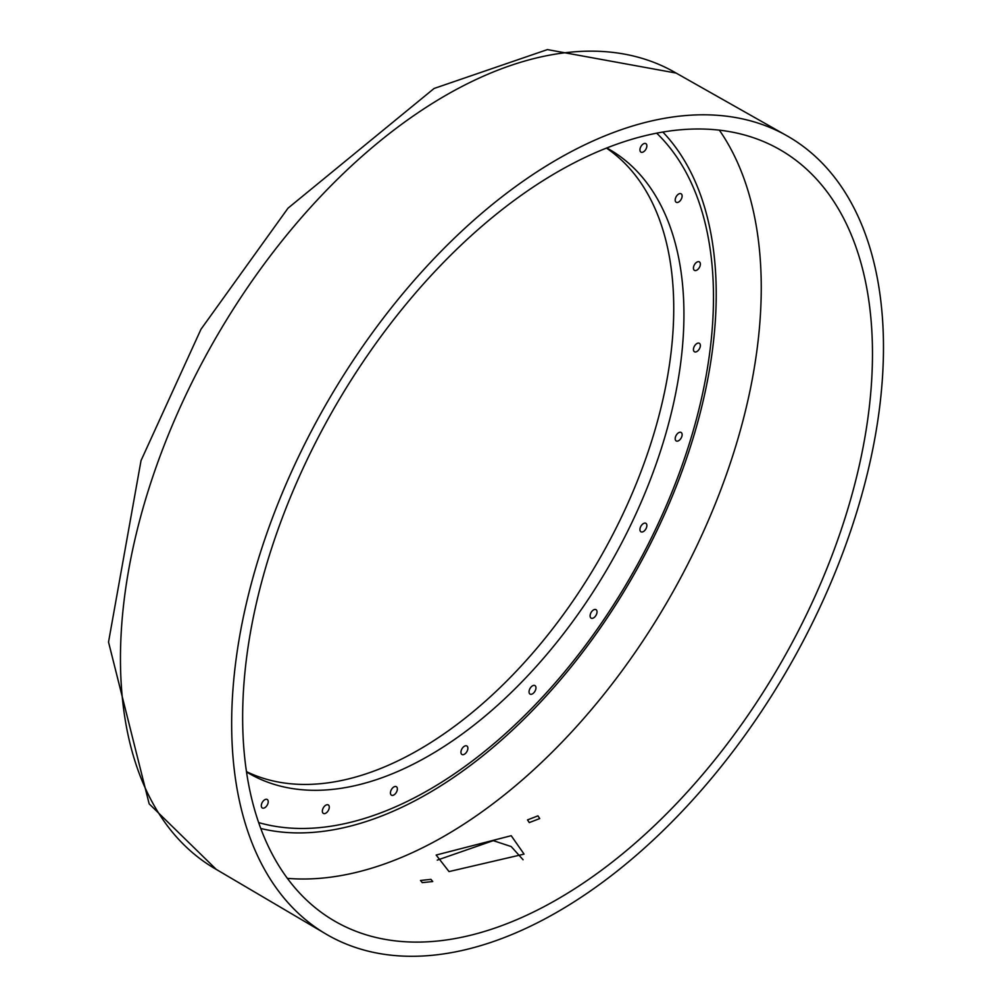 <?xml version="1.0" encoding="UTF-8"?>
<svg xmlns="http://www.w3.org/2000/svg" width="992" height="992" viewBox="0 0 992 992"><rect width="100%" height="100%" fill="white"/><g stroke="black" fill="none" stroke-linecap="round" stroke-linejoin="round"><path stroke-width="1.49" d="M231.657 723.714A460.908 266.104 -60 0 1 430.925 261.9A460.908 266.104 -60 0 1 785.056 134.726A460.908 266.104 -60 0 1 883.475 347.386A460.908 266.104 -60 0 1 680.363 813.242A460.908 266.104 -60 0 1 324.198 932.976A460.908 266.104 -60 0 1 231.657 723.714M523.082 859.766L511.202 846.56L493.272 840.646L437.249 860.126M430.95 879.358L420.484 880.474L422.282 882.632L432.735 881.553L430.95 879.358M537.949 815.858L527.496 819.913L529.282 822.579L539.747 818.561L537.949 815.858M511.202 835.698L436.158 855.042L449.029 871.584L524.074 854.124L511.202 835.698M643.411 151.888A4.898 2.827 120 0 0 646.61 147.56A4.898 2.827 120 0 0 645.866 143.642A4.898 2.827 120 0 0 643.411 143.877A4.898 2.827 120 0 0 640.212 148.192A4.898 2.827 120 0 0 640.956 152.123A4.898 2.827 120 0 0 643.411 151.888M678.664 202.033A4.898 2.827 120 0 0 681.864 197.718A4.898 2.827 120 0 0 681.107 193.787A4.898 2.827 120 0 0 678.664 194.023A4.898 2.827 120 0 0 675.465 198.35A4.898 2.827 120 0 0 676.209 202.269A4.898 2.827 120 0 0 678.664 202.033M696.905 270.122A4.898 2.827 120 0 0 700.104 265.806A4.898 2.827 120 0 0 699.36 261.888A4.898 2.827 120 0 0 696.905 262.124A4.898 2.827 120 0 0 693.706 266.439A4.898 2.827 120 0 0 694.462 270.37A4.898 2.827 120 0 0 696.905 270.122M696.905 351.528A4.898 2.827 120 0 0 700.104 347.212A4.898 2.827 120 0 0 699.36 343.294A4.898 2.827 120 0 0 696.905 343.53A4.898 2.827 120 0 0 693.706 347.845A4.898 2.827 120 0 0 694.462 351.776A4.898 2.827 120 0 0 696.905 351.528M678.664 440.696A4.898 2.827 120 0 0 681.864 436.381A4.898 2.827 120 0 0 681.107 432.45A4.898 2.827 120 0 0 678.664 432.698A4.898 2.827 120 0 0 675.465 437.013A4.898 2.827 120 0 0 676.209 440.944A4.898 2.827 120 0 0 678.664 440.696M643.411 531.551A4.898 2.827 120 0 0 646.61 527.236A4.898 2.827 120 0 0 645.866 523.305A4.898 2.827 120 0 0 643.411 523.553A4.898 2.827 120 0 0 640.212 527.868A4.898 2.827 120 0 0 640.956 531.799A4.898 2.827 120 0 0 643.411 531.551M593.563 617.892A4.898 2.827 120 0 0 596.762 613.577A4.898 2.827 120 0 0 596.006 609.646A4.898 2.827 120 0 0 593.563 609.894A4.898 2.827 120 0 0 590.364 614.209A4.898 2.827 120 0 0 591.108 618.14A4.898 2.827 120 0 0 593.563 617.892M532.506 693.842A4.898 2.827 120 0 0 535.705 689.527A4.898 2.827 120 0 0 534.961 685.596A4.898 2.827 120 0 0 532.506 685.844A4.898 2.827 120 0 0 529.306 690.159A4.898 2.827 120 0 0 530.063 694.09A4.898 2.827 120 0 0 532.506 693.842M464.405 754.23A4.898 2.827 120 0 0 467.616 749.915A4.898 2.827 120 0 0 466.86 745.984A4.898 2.827 120 0 0 464.405 746.232A4.898 2.827 120 0 0 461.206 750.547A4.898 2.827 120 0 0 461.962 754.478A4.898 2.827 120 0 0 464.405 754.23M393.911 794.927A4.898 2.827 120 0 0 397.11 790.612A4.898 2.827 120 0 0 396.366 786.693A4.898 2.827 120 0 0 393.911 786.929A4.898 2.827 120 0 0 390.712 791.244A4.898 2.827 120 0 0 391.456 795.175A4.898 2.827 120 0 0 393.911 794.927M325.81 813.18A4.898 2.827 120 0 0 329.022 808.864A4.898 2.827 120 0 0 328.265 804.934A4.898 2.827 120 0 0 325.81 805.182A4.898 2.827 120 0 0 322.611 809.497A4.898 2.827 120 0 0 323.367 813.415A4.898 2.827 120 0 0 325.81 813.18M264.765 807.724A4.898 2.827 120 0 0 267.964 803.408A4.898 2.827 120 0 0 267.208 799.478A4.898 2.827 120 0 0 264.765 799.726A4.898 2.827 120 0 0 261.566 804.041A4.898 2.827 120 0 0 262.31 807.972A4.898 2.827 120 0 0 264.765 807.724M258.652 822.579A402.095 232.153 120 0 0 556.363 681.591A402.095 232.153 120 0 0 713.484 297.253A402.095 232.153 120 0 0 656.679 133.164M246.524 771.962A360.294 208.022 120 0 0 249.017 773.438A360.294 208.022 120 0 0 526.653 676.916A360.294 208.022 120 0 0 683.934 314.315A360.294 208.022 120 0 0 609.311 149.383A360.294 208.022 120 0 0 606.782 147.957M246.462 771.615A360.294 208.022 120 0 0 521.346 665.818A360.294 208.022 120 0 0 673.742 308.438A360.294 208.022 120 0 0 606.447 148.093M872.476 353.735A445.358 257.126 120 0 0 780.716 150.127A445.358 257.126 120 0 0 437.36 268.844A445.358 257.126 120 0 0 242.643 717.365A445.358 257.126 120 0 0 335.358 921.506A445.358 257.126 120 0 0 678.392 801.598A445.358 257.126 120 0 0 872.476 353.735M216.33 869.451L149.16 803.842L108.525 642.06L141.025 460.598L200.992 329.232L288.027 208.159L434.099 88.462L547.423 49.6L676.122 73.073A459.792 265.459 120 0 0 321.582 195.436A459.792 265.459 120 0 0 120.454 658.601A459.792 265.459 120 0 0 216.33 869.451L324.198 932.976M287.395 878.354A447.603 258.428 120 0 0 761.248 287.68A447.603 258.428 120 0 0 719.361 130.163M260.772 828.481A407.774 235.426 120 0 0 560.083 680.239A407.774 235.426 120 0 0 716.224 294.202A407.774 235.426 120 0 0 662.854 132.048M785.056 134.726L676.122 73.073"/></g></svg>
